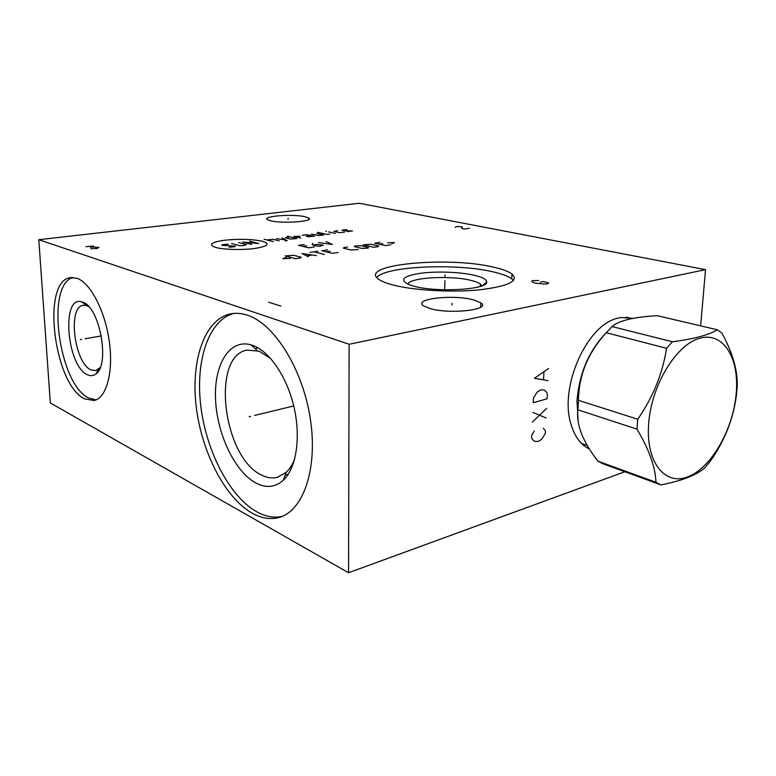 <?xml version="1.0" encoding="UTF-8"?>
<svg xmlns="http://www.w3.org/2000/svg" width="776" height="776" viewBox="0 0 776 776"><rect width="100%" height="100%" fill="white"/><g stroke="black" fill="none" stroke-linecap="round" stroke-linejoin="round"><path stroke-width="1.16" d="M624.855 471.74L348.56 572.736L349.132 344.282L705.529 269.65L700.631 325.862M589.527 449.042C581.098 445.104 575.016 437.13 571.282 425.122C558.38 387.622 587.374 323.146 618.841 318.005L621.363 317.52L633.235 318.373M705.529 269.65L359.288 203.263L38.8 239.706L349.132 344.282M493.827 267.225C502.431 269.175 508.474 271.425 511.966 273.976C519.367 281.019 508.435 286.315 479.151 289.875C451.04 292.63 412.9 290.35 392.462 284.85C385.944 283.104 381.297 281.203 378.542 279.166C357.581 264.451 448.518 256.051 493.827 267.225M305.094 216.727L308.741 218.027C314.658 221.441 282.619 223.857 270.669 220.811L267.351 219.589C261.793 216.106 293.037 213.817 305.094 216.727M473.632 299.924L480.848 302.863C491.965 309.74 449.896 314.6 429.826 308.499L423.415 305.783C412.89 298.75 453.543 294.23 473.632 299.924M348.56 572.736L50.333 402.948L38.8 239.706M77.154 278.332C90.627 283.085 105.255 311.312 109.348 341.799C113.558 372.296 106.438 397.962 94.187 400.513L84.652 398.883C54.116 385.041 41.07 281.727 70.112 277.662L77.154 278.332M247.67 315.289C274.597 323.99 303.125 369.677 310.449 419.68C317.966 469.703 302.805 511.772 278.574 517.602C269.99 519.736 261.134 518.222 251.987 513.072C224.633 497.445 201.421 451.467 196.163 406.139C190.789 360.84 204.243 319.925 229.997 313.999C235.584 312.776 241.472 313.203 247.67 315.289M582.466 444.328L583.804 444.241M407.972 284.249C408.719 277.498 450.74 275.102 471.236 280.456C475.562 281.513 478.598 282.707 480.363 284.055L481.731 285.898M474.679 275.354C460.197 271.91 435.646 271.066 419.438 273.404C402.21 276.382 399.077 280.262 410.029 285.044L413.753 286.16C436.781 292.756 488.25 289.623 486.659 281.96C486.6 279.467 482.604 277.265 474.679 275.354M511.966 273.976L511.762 278.856C508.28 276.256 502.237 273.967 493.652 271.978C456.938 263.006 384.964 266.11 376.806 277.536M511.762 278.856L513.489 280.543M270.756 358.599L259.155 351.179L246.923 350.102C210.665 356.291 223.226 457.791 261.541 475.028C266.993 477.822 272.25 478.598 277.313 477.356L278.322 477.075M294.744 458.771C292.562 464.494 289.739 469.005 286.276 472.283L277.313 477.356M253.112 345.524C269.961 351.693 287.401 377.563 294.182 407.943C301.02 438.324 296.122 468.471 283.279 480.286C275.238 487.376 266.129 488.298 255.954 483.05C234.866 471.895 217.037 434.114 215.553 399.524C213.827 364.865 229.25 338.685 250.91 344.796L253.112 345.524M233.654 313.436C208.288 320.304 195.28 361.199 200.8 406.081C206.222 450.982 229.337 496.262 256.546 511.685C265.305 516.583 273.831 518.155 282.115 516.418M100.201 367.523L95.797 370.589L90.986 369.871C74.447 363.207 67.367 307.257 83.022 305.327L86.252 305.472L88.794 306.636M82.916 302.223L81.936 301.883C60.965 294.773 66.678 366 87.349 374.653C90.54 376.214 93.43 375.953 96.03 373.848C110.182 364.555 99.735 307.063 82.916 302.223M73.012 277.449C45.28 284.724 58.898 384.576 88.774 398.02L96.011 399.921M578.12 420.99L576.985 400.542C579.371 373.227 588.955 350.81 605.736 333.311M717.402 329.79L657.311 315.696C633.798 316.996 618.724 320.614 612.099 326.58L606.25 332.729C588.082 352.566 578.828 375.099 578.46 400.319L577.907 409.815C576.064 424.491 582.747 441.622 597.966 461.196L655.933 482.284L660.939 484.893C681.609 480.916 696.227 475.232 704.821 467.85L710.166 461.429C724.415 441.234 733.126 419.447 736.298 396.09L737.181 386.943C737.908 371.083 732.845 353.187 722 333.253L717.402 329.79C708.74 335.009 693.763 339.005 672.472 341.77L666.555 348.279C662.665 373.45 653.053 397.108 637.726 419.253L636.989 429.157C649.085 449.42 655.4 467.123 655.933 482.284M660.939 484.893L603.078 463.805L597.966 461.196M577.907 409.815L636.989 429.157M578.46 400.319L637.726 419.253M736.114 394.654C739.78 359.055 723.93 331.711 700.233 338.123C676.594 343.943 651.355 385.022 648.658 423.657C645.613 462.399 665.119 486.222 688.157 476.706C711.175 467.734 732.748 430.176 736.114 394.654M606.25 332.729L666.555 348.279M612.099 326.58L672.472 341.77M81.596 339.374L80.316 339.597L81.596 339.374M85.156 338.753L101.355 335.93M250.59 416.411L249.164 416.76L250.59 416.411M254.557 415.451L293.726 405.955M445.007 276.46L445.046 274.956M444.9 280.64L444.667 289.797M538.738 280.456L532.278 280.689L531.822 281.281L532.54 282.134L535.294 283.124L543.772 284.026L546.624 283.987L548.69 283.075L543.501 281.543L540.232 282.173M288.08 219.336L288.071 218.153M452.059 304.968L452.107 303.319M469.509 228.27L463.99 229.046L462.021 228.425L461.633 227.882L462.428 226.883L456.86 226.485L455.163 227.31M90.811 248.689L97.048 248.514L98.979 247.399L92.451 247.03L93.751 246.584L93.421 246.05L85.942 246.671M90.491 247.272L92.451 247.03M268.632 302.194L280.805 306.093M224.167 240.279C210.936 242.316 208.046 244.692 215.515 247.408C223.546 249.688 242.413 250.182 255.003 248.446C268.05 246.254 270.523 243.858 262.404 241.258C251.705 239.076 238.959 238.746 224.167 240.279M228.222 244.178L222.508 244.663L221.771 245.284L235.438 246.118L234.73 246.739L228.969 247.234M238.591 242.568L246.506 244.653L242.83 245.672L239.483 245.585L231.597 243.48M251.831 244.479L242.568 242.054L258.767 243.557L249.465 241.161M273.414 241.627L264.053 239.26M279.195 240.861L273.142 239.347L266.702 239.929M285.296 240.909L287.207 240.657L281.989 237.931M276.295 238.678L285.888 239.968M290.137 236.874L285.17 237.766L290.583 239.095L296.907 238.513L287.45 236.224M300.234 236.302L293.871 236.379L300.651 238.019M311.108 235.38L306.277 236.263L308.324 236.748L314.532 236.185L306.792 234.691L302.204 235.293M311.351 234.1L319.101 235.574L323.64 234.973L316.792 233.392M317.675 232.296L326.56 234.342L329.945 234.139M335.31 233.43L328.432 231.869M326.395 231.403L325.716 231.248L326.395 231.403M337.57 230.676L333.845 231.403L339.355 232.645L344.466 232.218M347.279 231.597L352.517 230.909L343.816 230.831L341.944 230.103L346.979 229.686M304.318 244.527L298.547 245.313L308.518 247.806L314.319 246.991M306.656 245.837L302.795 246.37M312.903 243.344L312.185 244.256L313.126 245.216L316.724 246.099L320.081 246.186L323.388 245.177L317.18 244.391L313.048 244.954M318.567 242.568L332.4 244.469L326.065 241.549M286.344 257.36L282.803 258.68L290.272 258.408M295.491 258.67L300.613 257.923L301.156 257.234L293.764 255.304L285.18 255.935L295.491 258.67M316.414 255.624L302.029 253.539L308.382 256.788M306.743 255.828L312.088 255.052M324.358 254.47L313.921 251.831M309.983 252.394L317.85 251.279M327.579 249.891L321.759 250.716L332.225 253.325L338.064 252.472M330.101 251.269L326.211 251.831M347.59 247.03L343.816 247.573L343.419 248.194L350.946 250.008L358.153 249.552M361.955 248.417L368.144 248.097L368.474 247.466L360.908 245.691L354.758 246.011L354.399 246.623L361.955 248.417M373.702 247.282L378.31 246.613L378.61 246.002L371.015 244.246L363.09 244.818L373.702 247.282M380.075 242.393L374.662 243.169L385.303 245.594L390.735 244.809M382.81 243.683L379.192 244.207M391.773 243.713L394.499 242.558L387.699 242.791M534.189 431.01L531.705 435.317L531.589 437.712L532.637 439.73L534.829 441.389L538.214 441.486L541.706 439.216L545.353 433.415L545.47 431.039L543.375 428.187M532.336 422.105L546.624 408.389M546.139 417.963L532.792 412.444M533.257 402.734L547.119 398.777L547.361 393.956L546.343 391.861L544.17 390.076L540.765 389.824L537.225 392.006L533.49 397.865L533.257 402.734M548.661 368.445L534.422 378.261L548.04 380.638M543.559 379.445L543.928 372.102M586.278 447.267L589.401 448.848M625.786 317.209L632.702 318.47M583.115 443.998L582.145 444.027M632.828 318.451L621.363 317.52M480.363 284.055L480.276 286.392M482.837 285.442L486.659 281.96M256.051 348.279L258.059 347.881M285.219 475.096L288.284 474.223M286.276 472.283L283.279 480.286M257.166 350.519L250.91 344.796M229.997 313.999L232.528 313.562M278.574 517.602L281.077 516.816M98.115 370.142L99.076 369.958M86.039 304.861L86.854 304.735M86.252 305.472L81.936 301.883M98.697 369.104L96.03 373.848M70.112 277.662L71.605 277.459M308.741 218.027L308.751 219.463M480.848 302.863L480.693 307.209M581.534 443.435L587.383 445.502"/></g></svg>

